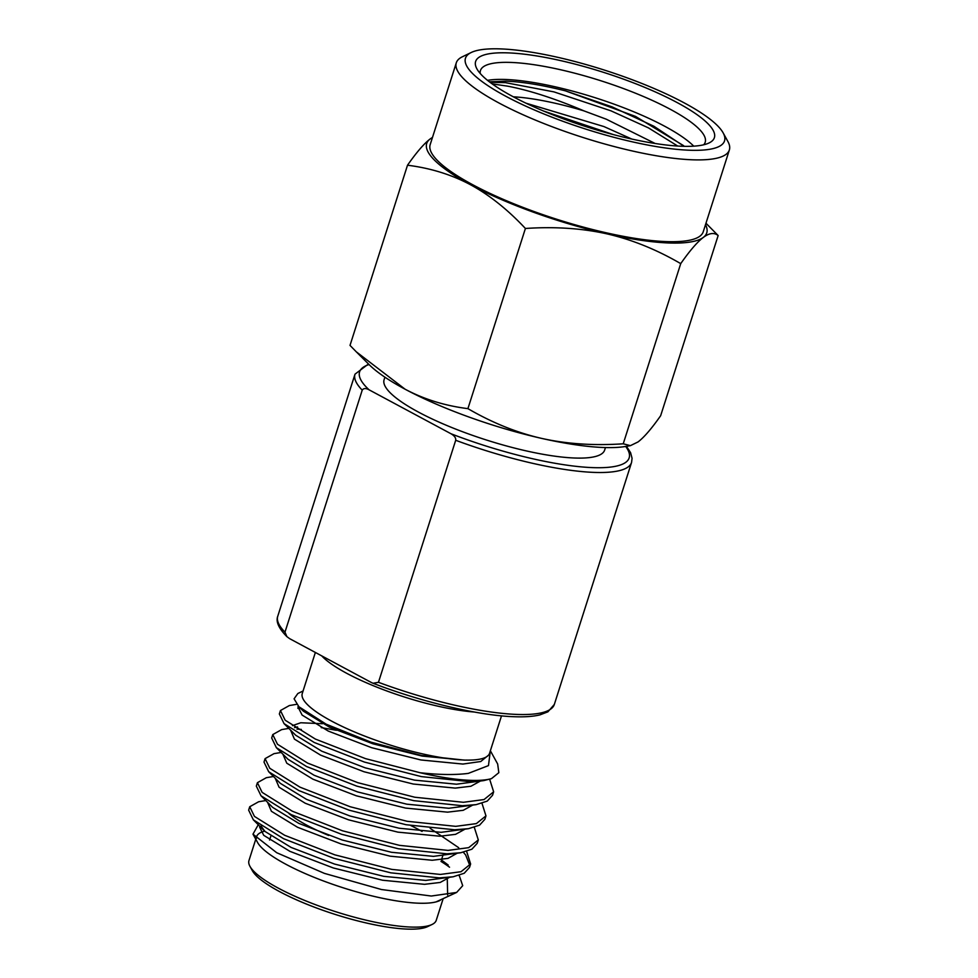 <?xml version="1.0" encoding="UTF-8"?>
<svg xmlns="http://www.w3.org/2000/svg" width="978" height="978" viewBox="0 0 978 978"><rect width="100%" height="100%" fill="white"/><g stroke="black" fill="none" stroke-linecap="round" stroke-linejoin="round"><path stroke-width="1.47" d="M432.508 137.36L430.112 138.998C424.085 143.57 416.555 152.311 407.508 165.221C430.43 168.094 451.371 174.573 470.345 184.659C489.244 194.879 507.594 209.475 525.406 228.473C554.783 226.493 581.971 228.29 606.959 233.864A146.993 33.46 17.7 0 0 668.818 242.972A146.993 33.46 17.7 0 0 703.329 237.409C709.307 232.96 714.246 232.348 718.145 235.539L660.651 415.711C651.605 428.621 644.074 437.362 638.047 441.934L630.407 445.65L623.231 443.804L680.725 263.632C689.759 250.735 697.29 241.994 703.329 237.409A146.993 33.46 17.7 0 0 705.505 224.696M505.858 96.296A135.966 30.941 17.7 0 0 689.453 150.233A135.966 30.941 17.7 0 0 723.145 132.874A135.966 30.941 17.7 0 0 632.949 80.013A135.966 30.941 17.7 0 0 500.553 48.9A135.966 30.941 17.7 0 0 471.262 52.482A135.966 30.941 17.7 0 0 505.858 96.296M471.262 52.482L462.398 56.761A143.314 32.616 17.7 0 0 456.298 62.812A143.314 32.616 17.7 0 0 498.866 102.934A143.314 32.616 17.7 0 0 692.375 159.793A143.314 32.616 17.7 0 0 729.356 149.964A143.314 32.616 17.7 0 0 727.889 141.492L723.145 132.874M682.045 146.26A125.306 28.521 -162.3 0 1 512.851 96.553A125.306 28.521 -162.3 0 1 476.909 68.876A125.306 28.521 -162.3 0 1 507.961 52.873A125.306 28.521 -162.3 0 1 655.761 92.128A125.306 28.521 -162.3 0 1 709.05 142.959A125.306 28.521 -162.3 0 1 682.045 146.26M378.462 682.314L373.021 683.267L371.567 682.607L289.684 638.683L286.921 636.678L284.977 632.167L362.227 390.136C363.571 388.156 365.858 388.058 369.109 389.831L450.992 433.755C454.477 435.797 456.041 437.973 455.699 440.283L378.462 682.314A145.147 33.032 17.7 0 0 516.042 714.392A145.147 33.032 17.7 0 0 554.318 704.466L631.568 462.435A145.147 33.032 -162.3 0 1 455.699 440.283M525.956 103.179L603.939 126.565L631.812 139.059M513.291 96.798A104.732 23.839 -162.3 0 1 584.049 110.917L606.299 119.206L655.162 143.497M584.049 110.917C554.966 98.582 529.453 90.318 507.496 86.137L492.178 83.9M525.406 228.473L467.912 408.645C492.362 422.838 516.959 432.765 541.678 438.401C566.629 443.975 593.805 445.772 623.231 443.804M432.447 137.543A146.993 33.46 17.7 0 0 430.112 138.998A146.993 33.46 17.7 0 0 470.345 184.659A146.993 33.46 17.7 0 0 606.959 233.864C631.861 239.573 656.446 249.5 680.725 263.632M407.508 165.221L350.014 345.393L356.261 351.799L405.075 389.195C424.012 399.281 444.953 405.76 467.912 408.645M693.744 146.162A117.959 26.846 -162.3 0 0 505.443 79.475A117.959 26.846 17.7 0 0 487.521 80.355M489.391 81.822L505.956 81.15C522.374 81.81 542.215 85.049 565.467 90.856L635.553 116.431L683.72 145.734M480.222 73.484A117.959 26.846 -162.3 0 1 480.455 70.526A117.959 26.846 -162.3 0 1 510.883 62.433A117.959 26.846 -162.3 0 1 638.206 94.316A117.959 26.846 -162.3 0 1 705.199 142.25A117.959 26.846 -162.3 0 1 703.671 144.793M729.356 149.964L703.243 231.774A143.314 32.616 -162.3 0 1 666.262 241.603A143.314 32.616 17.7 0 1 511.58 202.862A143.314 32.616 17.7 0 1 430.186 144.622L456.298 62.812M718.145 235.539L705.969 223.228M630.407 445.65L625.37 446.494A146.993 33.46 -162.3 0 1 541.678 438.401A146.993 33.46 17.7 0 1 405.075 389.195A146.993 33.46 17.7 0 1 369.281 364.77L356.261 351.799M605.443 447.569L604.649 450.088A115.759 26.345 -162.3 0 1 574.783 458.022A115.759 26.345 17.7 0 1 449.843 426.738A115.759 26.345 17.7 0 1 384.097 379.696L384.904 377.178M490.064 82.335L505.479 82.653L553.939 91.883L610.969 110.832L648.475 127.898L677.73 146.052M565.467 90.856L612.216 106.932L653.915 126.26L684.099 146.333M543.303 110.942L613.414 134.609M474.232 712.008A98.301 22.372 -162.3 0 1 321.676 655.835M464.195 760.028A98.301 22.372 -162.3 0 1 358.095 733.451A98.301 22.372 -162.3 0 1 302.263 693.512L315.368 652.46M456.653 892.425L436.078 901.887A98.301 22.372 17.7 0 1 418.498 903.195A98.301 22.372 -162.3 0 1 322.789 880.713A98.301 22.372 -162.3 0 1 257.581 842.486L252.984 834.161L276.713 852.718L324.403 873.378L381.493 889.528L431.286 896.031L456.653 892.425L462.704 885.701L459.44 876.08A113.913 25.929 17.7 0 0 458.902 875.469M256.334 838.464A98.301 22.372 -162.3 0 1 256.578 836.679A98.301 22.372 -162.3 0 1 264.696 831.153M443.058 898.978L436.249 920.31A98.301 22.372 -162.3 0 1 432.068 924.467A98.301 22.372 -162.3 0 1 410.882 927.058A98.301 22.372 -162.3 0 1 278.155 888.061A98.301 22.372 -162.3 0 1 249.965 866.349A98.301 22.372 -162.3 0 1 248.962 860.542L255.771 839.21M432.068 924.467L427.63 926.606A94.621 21.54 -162.3 0 1 407.251 929.1A94.621 21.54 -162.3 0 1 279.476 891.557A94.621 21.54 -162.3 0 1 252.336 870.664L249.965 866.349M447.288 879.344L447.643 895.053M449.538 867.205A113.913 25.929 17.7 0 0 440.968 861.41M459.44 876.08L458.951 875.444M448.205 865.041L441.42 859.992M265.808 800.554L258.644 801.752L249.732 806.74L254.451 816.41L284.647 835.273L334.867 854.858L391.799 869.393L440.381 874.442L461.017 871.716L470.626 863.99L466.628 851.398M249.732 806.74L248.644 810.163L253.363 819.845L283.559 838.696L333.767 858.281L390.711 872.816L439.293 877.877L453.12 876.789L464.232 873.256L469.526 867.413L470.626 863.99M469.88 865.64L465.687 855.016L463.34 852.241M458.719 847.718L430.161 828.354M273.473 776.495L266.309 777.706L257.41 782.693L262.128 792.363L292.324 811.214L342.532 830.811L399.476 845.347L448.058 850.395L468.682 847.657L478.303 839.931L474.306 827.339M257.41 782.693L256.322 786.116L261.028 795.786L291.236 814.637L341.444 834.234L398.388 848.77L446.97 853.818L460.797 852.73L471.909 849.197L477.203 843.354L478.303 839.931M281.151 752.449L273.987 753.659L265.087 758.635L269.806 768.305L300.001 787.168L350.21 806.752L407.154 821.288L455.736 826.349L476.359 823.61L485.968 815.884L481.983 803.293M265.087 758.635L263.999 762.07L268.705 771.74L298.913 790.591L349.122 810.175L406.066 824.723L454.648 829.772L468.474 828.684L479.575 825.151L484.88 819.307L485.968 815.884M288.828 728.39L281.664 729.6L272.764 734.588L277.483 744.258L307.679 763.109L357.887 782.706L414.831 797.241L463.413 802.29L484.037 799.552L493.645 791.825L489.66 779.246M272.764 734.588L271.676 738.011L276.383 747.681L306.579 766.544L356.799 786.129L413.731 800.664L462.325 805.713L476.152 804.637L487.252 801.104L492.557 795.261L493.645 791.825M296.701 704.307L289.341 705.554L280.441 710.541L279.341 713.964L284.06 723.634L314.256 742.485L364.476 762.082L421.408 776.618L469.99 781.666L483.817 780.578L491.482 778.635A113.913 25.929 17.7 0 1 470.418 780.334A113.913 25.929 -162.3 0 1 420.198 772.754C439.195 774.845 455.222 775.065 468.291 773.39L488.474 765.603L490.333 750.872M301.31 729.417L296.933 729.111M280.441 710.541L285.16 720.211L315.356 739.062L365.564 758.647L420.198 772.754M300.527 708.353L297.838 708.316M298.901 706.739L303.363 711.177L329.5 727.18L372.924 743.806L422.141 756.08L464.208 760.102L421.579 755.517L370.955 742.143L326.163 724.185L298.901 706.739L294.085 698.818L297.838 693.512L303.07 690.981M328.632 835.456A84.89 19.316 -162.3 0 1 288.938 813.537M422.08 831.447A84.89 19.316 17.7 0 0 410.87 825.579M436.078 901.887A98.301 22.372 17.7 0 0 440.234 900.322M258.253 824.735L252.996 834.148M490.369 750.749L497.668 764.001L498.829 772.681L491.482 778.635M464.208 760.102L466.628 760.089A98.301 22.372 17.7 0 0 489.562 753.28L489.318 753.904M261.004 826.019L264.977 831.434L291.126 847.437L334.537 864.063L383.767 876.337L425.772 880.42L453.12 876.789M260.906 795.664L272.654 807.388L298.803 823.378L342.214 840.016L391.444 852.278L433.45 856.361L460.797 852.73M268.583 771.605L280.331 783.341L306.481 799.332L349.892 815.958L399.11 828.232L441.127 832.315L468.474 828.684M276.261 747.559L288.009 759.283L314.158 775.285L357.569 791.911L406.787 804.173L448.804 808.268L476.152 804.637M322.459 723.708L300.759 722.754L292.434 725.639M283.926 723.5L295.686 735.236L321.835 751.226L365.246 767.852L414.464 780.126L456.481 784.209L483.817 780.578M259.952 826.422L259.61 827.18L263.742 835.334L289.879 851.325L333.302 867.963L382.52 880.224L424.525 884.32L440.21 882.449L449.367 877.413M267.556 802.29L271.407 811.288L297.556 827.278L340.98 843.904L390.198 856.178L432.203 860.261L447.997 858.366L457.142 853.244M275.221 778.243L279.085 787.229L305.234 803.231L348.645 819.857L397.875 832.131L439.88 836.214L455.552 834.344L464.721 829.32M282.899 754.197L286.762 763.182L312.911 779.173L356.322 795.799L405.552 808.072L447.557 812.156L463.23 810.297L472.398 805.261M336.408 730.285L321.212 727.608M297.544 726.923L294.61 727.62M290.576 730.138L294.439 739.124L320.588 755.126L363.999 771.752L413.217 784.026L455.235 788.109L470.907 786.251L480.076 781.214M298.339 706.165L297.984 706.923L302.116 715.077L328.266 731.067L371.677 747.705L420.895 759.967L462.912 764.062L480.76 761.52L489.122 754.661M286.921 636.678C278.73 628.426 275.674 621.592 277.764 616.201A145.147 33.032 17.7 0 0 284.977 632.167M362.227 390.136A145.147 33.032 -162.3 0 1 355.002 374.171L277.764 616.201M369.061 364.549A141.48 32.201 17.7 0 0 369.109 389.831M450.992 433.755A141.48 32.201 17.7 0 0 585.614 467.227A141.48 32.201 17.7 0 0 625.675 446.445M554.318 704.466L547.912 711.825L539.917 714.881C533.218 716.532 524.355 717.143 513.364 716.691C478.181 715.444 421.457 701.911 373.021 683.267M368.486 363.975L355.002 374.171M631.568 462.435L632.069 458.303L630.59 452.667L626.47 446.31M443.401 853.818L441.543 859.625M270.833 836.141L269.586 840.041M501.506 715.859L489.562 753.28M259.879 826.349L259.61 827.18M298.253 706.079L297.984 706.923M253.229 819.711L264.61 831.068"/></g></svg>
